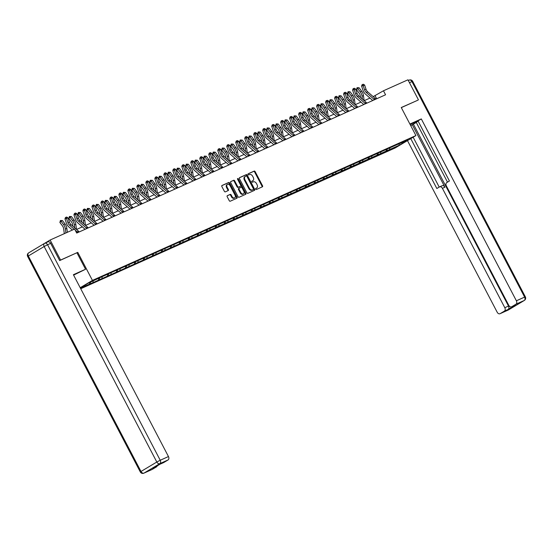 <?xml version="1.0" encoding="UTF-8"?>
<svg xmlns="http://www.w3.org/2000/svg" width="553" height="553" viewBox="0 0 553 553"><rect width="100%" height="100%" fill="white"/><g stroke="black" fill="none" stroke-linecap="round" stroke-linejoin="round"><path stroke-width="0.83" d="M255.7 189.14A0.622 0.435 59.1 0 0 256.385 189.513L262.392 186.817A0.892 0.615 59.1 0 0 262.551 185.78L255.147 171.624A0.892 0.615 59.1 0 0 254.173 171.091L248.166 173.78A0.622 0.435 59.1 0 0 248.739 174.886L249.514 174.534A2.841 1.977 59.1 0 1 252.638 176.241L253.26 177.423A2.841 1.977 59.1 0 1 252.908 180.672A2.841 1.977 59.1 0 1 252.762 180.748L251.988 181.094A0.622 0.435 59.1 0 0 252.562 182.2L253.336 181.847A2.841 1.977 59.1 0 1 256.468 183.555L257.083 184.737A2.841 1.977 59.1 0 1 256.73 187.985A2.841 1.977 59.1 0 1 256.585 188.061L255.811 188.407A0.622 0.435 59.1 0 0 255.7 189.14M227.338 195.672A0.892 0.615 59.1 0 0 227.186 196.709L229.26 200.684A0.892 0.615 59.1 0 0 230.242 201.216L236.912 198.23A0.892 0.615 59.1 0 0 237.071 197.186L229.668 183.036A0.892 0.615 59.1 0 0 228.693 182.497L222.016 185.49A0.892 0.615 59.1 0 0 221.864 186.527L224.373 191.324A0.892 0.615 59.1 0 0 225.347 191.856L228.202 190.578A0.892 0.615 59.1 0 0 228.361 189.541L227.117 187.163A2.378 1.652 59.1 0 1 227.407 184.439A2.378 1.652 59.1 0 1 230.138 185.808L235.011 195.126A2.378 1.652 59.1 0 1 234.721 197.843A2.378 1.652 59.1 0 1 231.984 196.481L231.175 194.926A0.892 0.615 59.1 0 0 230.2 194.393L227.255 195.721M47.738 241.951A2.717 1.949 65.9 0 1 47.883 241.875A2.717 1.949 65.9 0 1 50.669 243.348L59.676 260.574L77.773 252.355L60.602 260.048L50.129 240.016L29.454 252.403M77.773 252.355L92.434 280.399L415.918 135.568L395.229 147.934L80.731 288.742M417.674 100.293L401.264 107.524L415.918 135.568M418.434 99.837L407.962 79.812L383.471 90.775L373.178 96.644M50.129 240.016L74.62 229.053L76.715 233.062L385.565 94.784L383.471 90.775M246.852 192.803A0.892 0.615 59.1 0 0 247.827 193.343L254.504 190.35A0.892 0.615 59.1 0 0 254.656 189.313L247.26 175.156A0.892 0.615 59.1 0 0 246.279 174.624L239.608 177.61A0.892 0.615 59.1 0 0 239.456 178.654L246.852 192.803M245.712 194.29L239.034 197.276A0.892 0.615 59.1 0 1 238.06 196.744L230.656 182.587A0.892 0.615 59.1 0 1 230.815 181.55L233.67 180.271A0.892 0.615 59.1 0 1 234.645 180.803L237.645 186.548A0.892 0.615 59.1 0 0 238.626 187.08L240.52 186.23A0.892 0.615 59.1 0 0 240.673 185.193L237.548 179.213A0.622 0.435 59.1 0 1 238.343 178.861L245.864 193.253A0.892 0.615 59.1 0 1 245.712 194.29M80.192 287.712L92.434 280.399M90.284 282.272L90.955 283.558L399.425 145.142L407.92 140.061L396.708 144.775L100.079 277.585L88.238 283.191L80.303 287.933M90.955 283.558L80.344 288.002M93.16 280.986L92.994 282.334M98.704 278.401L98.524 279.859M102.146 276.963L101.98 278.311M107.697 274.378L107.517 275.836M111.139 272.94L110.973 274.288M116.683 270.355L116.503 271.813M120.125 268.91L119.96 270.265M125.669 266.332L125.49 267.783M129.119 264.887L128.953 266.235M134.662 262.309L134.483 263.76M138.105 260.864L137.939 262.212M143.649 258.279L143.469 259.737M147.091 256.841L146.925 258.189M152.642 254.256L152.462 255.714M156.084 252.818L155.918 254.166M161.628 250.233L161.448 251.691M165.071 248.788L164.905 250.143M170.614 246.209L170.435 247.661M174.064 244.765L173.891 246.113M179.607 242.179L179.428 243.638M183.05 240.742L182.884 242.09M188.594 238.156L188.414 239.615M192.036 236.719L191.87 238.066M197.587 234.133L197.4 235.592M201.029 232.695L200.863 234.043M206.573 230.11L206.393 231.569M210.016 228.666L209.85 230.02M215.559 226.087L215.38 227.539M219.009 224.642L218.836 225.99M224.553 222.057L224.373 223.516M227.995 220.619L227.829 221.967M233.539 218.034L233.359 219.493M236.981 216.596L236.815 217.944M242.525 214.011L242.345 215.47M245.974 212.566L245.809 213.921M251.518 209.988L251.339 211.44M254.961 208.543L254.795 209.898M260.504 205.965L260.325 207.416M263.947 204.52L263.781 205.868M269.498 201.935L269.318 203.393M272.94 200.497L272.774 201.845M278.484 197.912L278.304 199.37M281.926 196.474L281.76 197.822M287.47 193.889L287.29 195.347M290.919 192.444L290.754 193.799M296.463 189.866L296.284 191.317M299.906 188.421L299.74 189.769M305.45 185.843L305.27 187.294M308.892 184.398L308.726 185.746M314.443 181.813L314.263 183.271M317.885 180.375L317.719 181.723M323.429 177.79L323.249 179.248M326.871 176.352L326.705 177.7M332.415 173.766L332.235 175.225M335.865 172.322L335.692 173.677M341.408 169.743L341.229 171.195M344.851 168.299L344.685 169.647M350.395 165.72L350.215 167.172M353.837 164.276L353.671 165.624M359.388 161.69L359.201 163.149M362.83 160.252L362.664 161.6M368.374 157.667L368.194 159.126M371.816 156.229L371.651 157.577M377.36 153.644L377.181 155.103M380.81 152.199L380.637 153.554M386.353 149.621L386.174 151.073M389.796 148.176L389.63 149.524M398.907 144.098L399.425 145.142M60.602 260.048L59.848 260.498M369.978 98.075L364.192 100.667M360.991 102.098L355.199 104.69M352.005 106.121L346.213 108.713M343.012 110.151L337.219 112.743M334.026 114.174L328.233 116.766M325.033 118.197L319.247 120.789M316.046 122.22L310.254 124.812M307.06 126.243L301.267 128.835M298.067 130.273L292.274 132.865M289.081 134.296L283.288 136.888M280.094 138.319L274.302 140.911M271.101 142.342L265.309 144.934M262.115 146.365L256.322 148.964M253.122 150.395L247.329 152.987M244.136 154.418L238.343 157.011M235.149 158.441L229.357 161.034M226.156 162.464L220.364 165.057M217.17 166.488L211.377 169.087M208.177 170.518L202.391 173.11M199.191 174.541L193.398 177.133M190.204 178.564L184.412 181.156M181.211 182.587L175.419 185.179M172.225 186.61L166.432 189.209M163.232 190.64L157.446 193.232M154.246 194.663L148.453 197.255M145.259 198.686L139.467 201.278M136.266 202.709L130.473 205.301M127.28 206.739L121.487 209.331M118.294 210.762L112.501 213.354M109.3 214.785L103.508 217.377M100.314 218.808L94.522 221.4M91.321 222.831L85.528 225.424M82.335 226.861L76.542 229.454M89.704 282.535L89.538 283.883M376.648 98.773L375.086 95.787M386.844 149.324L387.591 150.748M377.858 153.347L378.598 154.771M368.865 157.37L369.611 158.794M359.879 161.4L360.618 162.824M350.885 165.423L351.632 166.847M341.899 169.446L342.646 170.87M332.913 173.469L333.653 174.893M323.92 177.499L324.666 178.916M314.934 181.522L315.673 182.946M305.94 185.545L306.687 186.969M296.954 189.568L297.701 190.992M287.968 193.591L288.707 195.015M278.975 197.621L279.721 199.039M269.988 201.645L270.728 203.069M260.995 205.668L261.742 207.092M252.009 209.691L252.756 211.115M243.023 213.714L243.762 215.138M234.03 217.744L234.776 219.161M225.043 221.767L225.79 223.191M216.057 225.79L216.797 227.214M207.064 229.813L207.81 231.237M198.078 233.836L198.817 235.26M189.085 237.866L189.831 239.283M180.098 241.889L180.845 243.313M171.112 245.912L171.852 247.336M162.119 249.935L162.865 251.359M153.133 253.958L153.872 255.382M144.139 257.988L144.886 259.412M135.153 262.011L135.9 263.435M126.167 266.034L126.907 267.458M117.174 270.058L117.92 271.482M108.188 274.088L108.927 275.505M99.194 278.111L99.941 279.535M255.652 188.559L256.025 188.393A2.841 1.977 59.1 0 0 256.17 188.317A2.841 1.977 59.1 0 0 256.309 188.227M252.479 180.914A2.841 1.977 59.1 0 1 252.348 181.004A2.841 1.977 59.1 0 1 252.203 181.08L251.829 181.246M262.032 186.983A0.892 0.615 59.1 0 0 261.991 186.112L254.587 171.962A0.892 0.615 59.1 0 0 253.613 171.423L248.007 173.939M254.138 190.515A0.892 0.615 59.1 0 0 254.097 189.644L246.7 175.495A0.892 0.615 59.1 0 0 245.726 174.955L239.414 177.783M253.309 189.527A0.622 0.435 59.1 0 0 253.412 188.801L246.921 176.379A0.622 0.435 59.1 0 0 246.237 176.006L245.414 176.372A2.841 1.977 59.1 0 0 245.269 176.448A2.841 1.977 59.1 0 0 244.924 179.697L249.362 188.193A2.841 1.977 59.1 0 0 252.486 189.893L252.749 189.866A0.622 0.435 59.1 0 0 252.811 189.824M244.855 176.704A2.841 1.977 59.1 0 0 244.709 176.78A2.841 1.977 59.1 0 0 244.364 180.029L244.924 179.697M252.749 189.866L251.926 190.232A2.841 1.977 59.1 0 1 248.802 188.525L244.364 180.029M230.622 181.723L233.67 180.271M240.043 186.513A0.892 0.615 59.1 0 1 239.961 186.561L238.066 187.412A0.892 0.615 59.1 0 1 237.085 186.879L234.085 181.142A0.892 0.615 59.1 0 0 233.11 180.603M245.345 194.456A0.892 0.615 59.1 0 0 245.304 193.585L237.783 179.193A0.622 0.435 59.1 0 0 237.458 178.854M240.762 192.499A2.378 1.652 59.1 0 0 243.493 193.868A2.378 1.652 59.1 0 0 243.79 191.144L242.069 187.861A0.892 0.615 59.1 0 0 241.094 187.329L239.2 188.179A0.892 0.615 59.1 0 0 239.041 189.216L240.762 192.499L240.202 192.838A2.378 1.652 59.1 0 0 242.933 194.2L243.493 193.868M239.11 188.234L238.64 188.511A0.892 0.615 59.1 0 0 238.488 189.555L239.041 189.216M240.202 192.838L238.488 189.555M234.721 197.843L234.161 198.174A2.378 1.652 59.1 0 1 231.431 196.813L230.615 195.257A0.892 0.615 59.1 0 0 229.64 194.725L227.145 195.845M227.407 184.439L226.848 184.778A2.378 1.652 59.1 0 0 226.557 187.495L227.117 187.163M227.836 190.744A0.892 0.615 59.1 0 0 227.801 189.873L226.557 187.495M236.553 198.389A0.892 0.615 59.1 0 0 236.511 197.525L229.108 183.368A0.892 0.615 59.1 0 0 228.133 182.836L221.822 185.656M360.487 97.411L360.307 96.028A4.528 3.249 -114.1 0 0 359.118 93.125L356.519 89.676L357.051 87.678L359.091 87.768L361.69 91.224A6.795 4.866 65.9 0 1 363.473 95.572L364.123 100.611M359.091 87.768L357.646 88.411L360.252 91.867A6.795 4.866 65.9 0 1 362.035 96.215L362.409 99.098M357.051 87.678L357.646 88.411L356.519 89.676M374.395 99.782A3.173 2.274 -114.1 0 0 373.773 99.077L366.259 92.469A4.528 3.249 65.9 0 1 364.572 89.869L363.183 85.687L361.586 86.061L362.975 90.236A6.795 4.866 -114.1 0 0 365.505 94.141L372.757 100.515M375.84 99.139A3.173 2.274 -114.1 0 0 375.21 98.434L367.697 91.826A4.528 3.249 65.9 0 1 366.017 89.227L364.627 85.044L363.183 85.687L362.768 84.491L363.342 84.236L362.132 84.644L362.768 84.491M362.132 84.644L361.586 86.061M364.627 85.044L363.342 84.236M410.105 124.446L414.031 122.683A10.189 0.601 152.4 0 1 416.768 121.722A10.189 0.601 152.4 0 1 410.685 125.552M416.305 122.476L410.727 125.635M418.158 121.197L416.236 122.344L447.501 182.137M407.471 140.614L497.202 312.251A2.717 1.949 -114.1 0 0 499.988 313.731A2.717 1.949 -114.1 0 0 500.133 313.655L508.373 309.963L524.196 300.507L515.956 304.198L511.712 306.735A2.717 1.949 -114.1 0 1 511.566 306.811A2.717 1.949 -114.1 0 1 508.774 305.332L446.368 185.967A2.717 1.949 -114.1 0 1 446.789 182.559L449.423 180.99L418.006 120.907L421.31 118.93L516.378 300.791L524.617 297.099L411.957 81.595L409.476 82.708M409.897 124.045L421.31 118.93M412.268 124.715L444.937 187.204L442.4 188.338L504.806 307.71L508.49 306.058A2.717 1.949 65.9 0 1 508.076 309.466L515.396 305.083A2.717 1.949 65.9 0 1 515.251 305.159A2.717 1.949 65.9 0 1 515.099 305.221M442.4 188.338A2.717 1.949 -114.1 0 0 439.614 186.866A2.717 1.949 -114.1 0 0 439.469 186.942L436.842 188.511L410.768 138.644M500.133 313.655L504.384 311.111A2.717 1.949 -114.1 0 0 504.806 307.71M515.956 304.198A2.717 1.949 -114.1 0 0 516.378 300.791M417.84 100.197L401.305 107.621M413.423 124.197L508.49 306.058M413.153 137.22L439.22 187.087M442.006 185.801A2.717 1.949 65.9 0 1 442.151 185.725A2.717 1.949 65.9 0 1 444.937 187.204M76.964 252.839L85.549 269.256L74.067 274.896A10.189 0.601 152.4 0 0 73.597 275.104M85.549 269.256L73.39 274.703L168.465 456.557A2.717 1.949 65.9 0 1 168.043 459.965L163.792 462.508A2.717 1.949 65.9 0 1 163.647 462.585A2.717 1.949 65.9 0 1 163.488 462.64M157.197 465.896A2.717 1.949 65.9 0 1 156.464 466.884L152.22 469.421A2.717 1.949 65.9 0 1 152.068 469.497A2.717 1.949 65.9 0 1 151.916 469.559M163.792 462.508L160.1 464.154L152.78 468.536L156.464 466.884M351.501 101.434L351.321 100.052A4.528 3.249 -114.1 0 0 350.132 97.155L347.526 93.699L348.058 91.701L350.097 91.791L352.703 95.247A6.795 4.866 65.9 0 1 354.487 99.595L355.137 104.635M350.097 91.791L348.66 92.441L351.266 95.89A6.795 4.866 65.9 0 1 353.042 100.238L353.415 103.121M348.058 91.701L348.66 92.441L347.526 93.699M342.507 105.464L342.335 104.075A4.528 3.249 -114.1 0 0 341.146 101.178L338.54 97.722L339.072 95.724L341.111 95.814L343.717 99.27A6.795 4.866 65.9 0 1 345.494 103.618L346.143 108.658M341.111 95.814L339.673 96.464L342.272 99.92A6.795 4.866 65.9 0 1 344.056 104.261L344.429 107.144M339.072 95.724L339.673 96.464L338.54 97.722M365.409 103.805A3.173 2.274 -114.1 0 0 364.786 103.1L357.273 96.492A4.528 3.249 65.9 0 1 355.586 93.892L354.197 89.71L352.6 90.084L353.989 94.266A6.795 4.866 -114.1 0 0 356.519 98.164L363.77 104.538M366.846 103.162A3.173 2.274 -114.1 0 0 366.224 102.457L358.71 95.849A4.528 3.249 65.9 0 1 357.024 93.25L355.634 89.068L354.197 89.71L353.782 88.515L354.355 88.259L353.139 88.667L353.782 88.515M353.139 88.667L352.6 90.084M355.634 89.068L354.355 88.259M356.415 107.828A3.173 2.274 -114.1 0 0 355.793 107.13L348.279 100.515A4.528 3.249 65.9 0 1 346.593 97.916L345.203 93.74L343.613 94.107L345.003 98.289A6.795 4.866 -114.1 0 0 347.526 102.187L354.777 108.568M357.86 107.185A3.173 2.274 -114.1 0 0 357.238 106.48L349.724 99.872A4.528 3.249 65.9 0 1 348.037 97.273L346.648 93.091L345.203 93.74L344.789 92.545L345.369 92.282L344.153 92.69L344.789 92.545M344.153 92.69L343.613 94.107M346.648 93.091L345.369 92.282M333.521 109.487L333.341 108.098A4.528 3.249 -114.1 0 0 332.153 105.201L329.553 101.745L330.079 99.754L332.125 99.844L334.724 103.293A6.795 4.866 65.9 0 1 336.507 107.641L337.157 112.681M332.125 99.844L330.68 100.487L333.286 103.943A6.795 4.866 65.9 0 1 335.07 108.291L335.436 111.174M330.079 99.754L330.68 100.487L329.553 101.745M324.535 113.51L324.355 112.121A4.528 3.249 -114.1 0 0 323.166 109.224L320.56 105.768L321.093 103.777L323.132 103.867L325.738 107.323A6.795 4.866 65.9 0 1 327.521 111.671L328.171 116.711M323.132 103.867L321.694 104.51L324.293 107.966A6.795 4.866 65.9 0 1 326.076 112.314L326.45 115.197M321.093 103.777L321.694 104.51L320.56 105.768M315.542 117.533L315.362 116.151A4.528 3.249 -114.1 0 0 314.18 113.247L311.574 109.798L312.106 107.8L314.145 107.89L316.745 111.347A6.795 4.866 65.9 0 1 318.528 115.695L319.178 120.734M314.145 107.89L312.701 108.533L315.307 111.989A6.795 4.866 65.9 0 1 317.09 116.337L317.463 119.22M312.106 107.8L312.701 108.533L311.574 109.798M347.429 111.858A3.173 2.274 -114.1 0 0 346.807 111.153L339.293 104.545A4.528 3.249 65.9 0 1 337.606 101.946L336.217 97.763L334.62 98.13L336.01 102.312A6.795 4.866 -114.1 0 0 338.54 106.211L345.791 112.591M348.867 111.208A3.173 2.274 -114.1 0 0 348.245 110.503L340.731 103.895A4.528 3.249 65.9 0 1 339.044 101.296L337.655 97.114L336.217 97.763L335.802 96.568L336.376 96.312L335.166 96.713L335.802 96.568M335.166 96.713L334.62 98.13M337.655 97.114L336.376 96.312M338.443 115.881A3.173 2.274 -114.1 0 0 337.814 115.176L330.307 108.568A4.528 3.249 65.9 0 1 328.62 105.969L327.231 101.787L325.634 102.153L327.023 106.335A6.795 4.866 -114.1 0 0 329.553 110.234L336.798 116.614M339.881 115.238A3.173 2.274 -114.1 0 0 339.259 114.533L331.745 107.925A4.528 3.249 65.9 0 1 330.058 105.326L328.669 101.144L327.231 101.787L326.809 100.591L327.39 100.335L326.173 100.743L326.809 100.591M326.173 100.743L325.634 102.153M328.669 101.144L327.39 100.335M329.45 119.904A3.173 2.274 -114.1 0 0 328.828 119.199L321.314 112.591A4.528 3.249 65.9 0 1 319.627 109.992L318.238 105.81L316.641 106.183L318.03 110.358A6.795 4.866 -114.1 0 0 320.56 114.264L327.811 120.637M330.894 119.261A3.173 2.274 -114.1 0 0 330.265 118.556L322.758 111.948A4.528 3.249 65.9 0 1 321.072 109.349L319.682 105.167L318.238 105.81L317.823 104.614L318.397 104.358L317.187 104.766L317.823 104.614M317.187 104.766L316.641 106.183M319.682 105.167L318.397 104.358M306.556 121.556L306.376 120.174A4.528 3.249 -114.1 0 0 305.187 117.277L302.588 113.821L303.113 111.824L305.152 111.913L307.758 115.37A6.795 4.866 65.9 0 1 309.542 119.718L310.192 124.757M305.152 111.913L303.715 112.563L306.321 116.012A6.795 4.866 65.9 0 1 308.097 120.36L308.47 123.243M303.113 111.824L303.715 112.563L302.588 113.821M320.464 123.927A3.173 2.274 -114.1 0 0 319.841 123.222L312.327 116.614A4.528 3.249 65.9 0 1 310.641 114.015L309.251 109.833L307.655 110.206L309.044 114.388A6.795 4.866 -114.1 0 0 311.574 118.287L318.825 124.66M321.901 123.284A3.173 2.274 -114.1 0 0 321.279 122.579L313.765 115.971A4.528 3.249 65.9 0 1 312.079 113.372L310.689 109.19L309.251 109.833L308.837 108.644L309.41 108.381L308.194 108.789L308.837 108.644M308.194 108.789L307.655 110.206M310.689 109.19L309.41 108.381M297.562 125.586L297.39 124.197A4.528 3.249 -114.1 0 0 296.201 121.301L293.595 117.844L294.127 115.853L296.166 115.936L298.772 119.393A6.795 4.866 65.9 0 1 300.549 123.741L301.198 128.78M296.166 115.936L294.728 116.586L297.327 120.042A6.795 4.866 65.9 0 1 299.111 124.384L299.484 127.273M294.127 115.853L294.728 116.586L293.595 117.844M311.47 127.95A3.173 2.274 -114.1 0 0 310.848 127.252L303.334 120.644A4.528 3.249 65.9 0 1 301.648 118.038L300.258 113.863L298.668 114.229L300.058 118.411A6.795 4.866 -114.1 0 0 302.588 122.31L309.832 128.69M312.915 127.308A3.173 2.274 -114.1 0 0 312.293 126.602L304.779 119.994A4.528 3.249 65.9 0 1 303.092 117.395L301.703 113.213L300.258 113.863L299.844 112.667L300.424 112.404L299.208 112.812L299.844 112.667M299.208 112.812L298.668 114.229M301.703 113.213L300.424 112.404M288.576 129.609L288.396 128.22A4.528 3.249 -114.1 0 0 287.207 125.324L284.608 121.867L285.141 119.877L287.18 119.966L289.779 123.423A6.795 4.866 65.9 0 1 291.562 127.764L292.212 132.803M287.18 119.966L285.735 120.609L288.341 124.066A6.795 4.866 65.9 0 1 290.125 128.414L290.491 131.296M285.141 119.877L285.735 120.609L284.608 121.867M302.484 131.98A3.173 2.274 -114.1 0 0 301.862 131.275L294.348 124.667A4.528 3.249 65.9 0 1 292.661 122.068L291.272 117.886L289.675 118.252L291.065 122.434A6.795 4.866 -114.1 0 0 293.595 126.333L300.846 132.713M303.922 131.331A3.173 2.274 -114.1 0 0 303.3 130.626L295.786 124.017A4.528 3.249 65.9 0 1 294.099 121.418L292.71 117.236L291.272 117.886L290.857 116.69L291.431 116.434L290.221 116.835L290.857 116.69M290.221 116.835L289.675 118.252M292.71 117.236L291.431 116.434M279.59 133.632L279.41 132.243A4.528 3.249 -114.1 0 0 278.221 129.347L275.615 125.89L276.147 123.9L278.187 123.99L280.793 127.446A6.795 4.866 65.9 0 1 282.576 131.794L283.226 136.833M278.187 123.99L276.749 124.632L279.348 128.089A6.795 4.866 65.9 0 1 281.131 132.437L281.505 135.319M276.147 123.9L276.749 124.632L275.615 125.89M293.498 136.003A3.173 2.274 -114.1 0 0 292.869 135.298L285.362 128.69A4.528 3.249 65.9 0 1 283.675 126.091L282.286 121.909L280.689 122.275L282.078 126.457A6.795 4.866 -114.1 0 0 284.608 130.356L291.86 136.736M294.936 135.361A3.173 2.274 -114.1 0 0 294.314 134.656L286.8 128.047A4.528 3.249 65.9 0 1 285.113 125.448L283.724 121.266L282.286 121.909L281.871 120.713L282.445 120.457L281.228 120.865L281.871 120.713M281.228 120.865L280.689 122.275M283.724 121.266L282.445 120.457M270.597 137.656L270.417 136.273A4.528 3.249 -114.1 0 0 269.235 133.37L266.629 129.92L267.161 127.923L269.2 128.013L271.8 131.469A6.795 4.866 65.9 0 1 273.583 135.817L274.233 140.856M269.2 128.013L267.756 128.655L270.362 132.112A6.795 4.866 65.9 0 1 272.145 136.46L272.518 139.342M267.161 127.923L267.756 128.655L266.629 129.92M284.505 140.027A3.173 2.274 -114.1 0 0 283.883 139.321L276.369 132.713A4.528 3.249 65.9 0 1 274.682 130.114L273.293 125.932L271.703 126.305L273.085 130.487A6.795 4.866 -114.1 0 0 275.615 134.386L282.866 140.759M285.949 139.384A3.173 2.274 -114.1 0 0 285.32 138.679L277.813 132.07A4.528 3.249 65.9 0 1 276.127 129.471L274.737 125.289L273.293 125.932L272.878 124.736L273.459 124.48L272.242 124.888L272.878 124.736M272.242 124.888L271.703 126.305M274.737 125.289L273.459 124.48M261.61 141.679L261.431 140.296A4.528 3.249 -114.1 0 0 260.242 137.4L257.643 133.944L258.168 131.946L260.207 132.036L262.813 135.492A6.795 4.866 65.9 0 1 264.597 139.84L265.246 144.879M260.207 132.036L258.769 132.685L261.375 136.135A6.795 4.866 65.9 0 1 263.152 140.483L263.525 143.365M258.168 131.946L258.769 132.685L257.643 133.944M275.518 144.05A3.173 2.274 -114.1 0 0 274.896 143.345L267.382 136.736A4.528 3.249 65.9 0 1 265.696 134.137L264.306 129.955L262.71 130.328L264.099 134.51A6.795 4.866 -114.1 0 0 266.629 138.409L273.88 144.782M276.956 143.407A3.173 2.274 -114.1 0 0 276.334 142.702L268.82 136.093A4.528 3.249 65.9 0 1 267.134 133.494L265.744 129.312L264.306 129.955L263.892 128.766L264.465 128.503L263.249 128.911L263.892 128.766M263.249 128.911L262.71 130.328M265.744 129.312L264.465 128.503M252.617 145.709L252.445 144.319A4.528 3.249 -114.1 0 0 251.256 141.423L248.65 137.967L249.182 135.976L251.221 136.066L253.827 139.515A6.795 4.866 65.9 0 1 255.604 143.863L256.253 148.902M251.221 136.066L249.783 136.709L252.382 140.165A6.795 4.866 65.9 0 1 254.166 144.506L254.539 147.395M249.182 135.976L249.783 136.709L248.65 137.967M266.525 148.08A3.173 2.274 -114.1 0 0 265.903 147.375L258.389 140.766A4.528 3.249 65.9 0 1 256.703 138.16L255.32 133.985L253.723 134.351L255.113 138.533A6.795 4.866 -114.1 0 0 257.643 142.432L264.887 148.812M267.97 147.43A3.173 2.274 -114.1 0 0 267.348 146.725L259.834 140.116A4.528 3.249 65.9 0 1 258.147 137.517L256.758 133.335L255.32 133.985L254.898 132.789L255.479 132.526L254.262 132.934L254.898 132.789M254.262 132.934L253.723 134.351M256.758 133.335L255.479 132.526M243.631 149.732L243.451 148.342A4.528 3.249 -114.1 0 0 242.262 145.446L239.663 141.99L240.196 139.999L242.235 140.089L244.834 143.545A6.795 4.866 65.9 0 1 246.617 147.886L247.267 152.925M242.235 140.089L240.79 140.732L243.396 144.188A6.795 4.866 65.9 0 1 245.179 148.536L245.546 151.418M240.196 139.999L240.79 140.732L239.663 141.99M257.539 152.103A3.173 2.274 -114.1 0 0 256.917 151.398L249.403 144.789A4.528 3.249 65.9 0 1 247.716 142.19L246.327 138.008L244.73 138.374L246.12 142.556A6.795 4.866 -114.1 0 0 248.65 146.455L255.901 152.835M258.977 151.453A3.173 2.274 -114.1 0 0 258.355 150.748L250.841 144.139A4.528 3.249 65.9 0 1 249.154 141.54L247.772 137.358L246.327 138.008L245.912 136.812L246.486 136.556L245.276 136.957L245.912 136.812M245.276 136.957L244.73 138.374M247.772 137.358L246.486 136.556M234.645 153.755L234.465 152.372A4.528 3.249 -114.1 0 0 233.276 149.469L230.67 146.013L231.202 144.022L233.242 144.112L235.848 147.568A6.795 4.866 65.9 0 1 237.631 151.916L238.281 156.955M233.242 144.112L231.804 144.755L234.41 148.211A6.795 4.866 65.9 0 1 236.186 152.559L236.56 155.441M231.202 144.022L231.804 144.755L230.67 146.013M248.553 156.126A3.173 2.274 -114.1 0 0 247.924 155.421L240.417 148.812A4.528 3.249 65.9 0 1 238.73 146.213L237.341 142.031L235.744 142.398L237.133 146.58A6.795 4.866 -114.1 0 0 239.663 150.485L246.915 156.858M249.991 155.483A3.173 2.274 -114.1 0 0 249.368 154.778L241.855 148.169A4.528 3.249 65.9 0 1 240.168 145.57L238.778 141.388L237.341 142.031L236.926 140.835L237.5 140.58L236.283 140.987L236.926 140.835M236.283 140.987L235.744 142.398M238.778 141.388L237.5 140.58M225.652 157.778L225.472 156.395A4.528 3.249 -114.1 0 0 224.29 153.499L221.684 150.043L222.216 148.045L224.255 148.135L226.861 151.591A6.795 4.866 65.9 0 1 228.638 155.939L229.288 160.978M224.255 148.135L222.818 148.778L225.417 152.234A6.795 4.866 65.9 0 1 227.2 156.582L227.573 159.464M222.216 148.045L222.818 148.778L221.684 150.043M239.56 160.149A3.173 2.274 -114.1 0 0 238.937 159.444L231.424 152.835A4.528 3.249 65.9 0 1 229.737 150.236L228.348 146.054L226.758 146.427L228.14 150.61A6.795 4.866 -114.1 0 0 230.67 154.508L237.921 160.882M241.004 159.506A3.173 2.274 -114.1 0 0 240.375 158.801L232.868 152.193A4.528 3.249 65.9 0 1 231.182 149.593L229.792 145.411L228.348 146.054L227.933 144.858L228.513 144.603L227.297 145.01L227.933 144.858M227.297 145.01L226.758 146.427M229.792 145.411L228.513 144.603M216.665 161.801L216.486 160.418A4.528 3.249 -114.1 0 0 215.297 157.522L212.698 154.066L213.223 152.068L215.269 152.158L217.868 155.614A6.795 4.866 65.9 0 1 219.652 159.962L220.301 165.001M215.269 152.158L213.824 152.808L216.43 156.257A6.795 4.866 65.9 0 1 218.207 160.605L218.58 163.488M213.223 152.068L213.824 152.808L212.698 154.066M230.573 164.172A3.173 2.274 -114.1 0 0 229.951 163.467L222.437 156.858A4.528 3.249 65.9 0 1 220.751 154.259L219.361 150.077L217.764 150.451L219.154 154.633A6.795 4.866 -114.1 0 0 221.684 158.531L228.935 164.905M232.011 163.529A3.173 2.274 -114.1 0 0 231.389 162.824L223.875 156.216A4.528 3.249 65.9 0 1 222.188 153.616L220.799 149.434L219.361 150.077L218.947 148.888L219.52 148.626L218.311 149.034L218.947 148.888M218.311 149.034L217.764 150.451M220.799 149.434L219.52 148.626M207.679 165.831L207.499 164.441A4.528 3.249 -114.1 0 0 206.31 161.545L203.704 158.089L204.237 156.098L206.276 156.188L208.882 159.637A6.795 4.866 65.9 0 1 210.658 163.985L211.315 169.024M206.276 156.188L204.838 156.831L207.437 160.287A6.795 4.866 65.9 0 1 209.221 164.635L209.594 167.518M204.237 156.098L204.838 156.831L203.704 158.089M221.587 168.202A3.173 2.274 -114.1 0 0 220.958 167.497L213.444 160.888A4.528 3.249 65.9 0 1 211.764 158.289L210.375 154.107L208.778 154.474L210.168 158.656A6.795 4.866 -114.1 0 0 212.698 162.554L219.942 168.935M223.025 167.552A3.173 2.274 -114.1 0 0 222.403 166.847L214.889 160.239A4.528 3.249 65.9 0 1 213.202 157.64L211.813 153.458L210.375 154.107L209.953 152.911L210.534 152.649L209.317 153.057L209.953 152.911M209.317 153.057L208.778 154.474M211.813 153.458L210.534 152.649M198.686 169.854L198.506 168.465A4.528 3.249 -114.1 0 0 197.317 165.568L194.718 162.112L195.25 160.121L197.29 160.211L199.889 163.667A6.795 4.866 65.9 0 1 201.672 168.008L202.322 173.054M197.29 160.211L195.845 160.854L198.451 164.31A6.795 4.866 65.9 0 1 200.234 168.658L200.601 171.541M195.25 160.121L195.845 160.854L194.718 162.112M212.594 172.225A3.173 2.274 -114.1 0 0 211.972 171.52L204.458 164.912A4.528 3.249 65.9 0 1 202.771 162.312L201.382 158.13L199.785 158.497L201.174 162.679A6.795 4.866 -114.1 0 0 203.704 166.577L210.956 172.958M214.039 171.575A3.173 2.274 -114.1 0 0 213.41 170.877L205.896 164.269A4.528 3.249 65.9 0 1 204.216 161.663L202.827 157.487L201.382 158.13L200.967 156.934L201.541 156.679L200.331 157.08L200.967 156.934M200.331 157.08L199.785 158.497M202.827 157.487L201.541 156.679M189.7 173.877L189.52 172.495A4.528 3.249 -114.1 0 0 188.331 169.591L185.725 166.142L186.257 164.144L188.296 164.234L190.903 167.69A6.795 4.866 65.9 0 1 192.686 172.038L193.336 177.078M188.296 164.234L186.859 164.877L189.465 168.333A6.795 4.866 65.9 0 1 191.241 172.681L191.614 175.564M186.257 164.144L186.859 164.877L185.725 166.142M203.608 176.248A3.173 2.274 -114.1 0 0 202.986 175.543L195.472 168.935A4.528 3.249 65.9 0 1 193.785 166.335L192.396 162.153L190.799 162.527L192.188 166.702A6.795 4.866 -114.1 0 0 194.718 170.607L201.969 176.981M205.045 175.605A3.173 2.274 -114.1 0 0 204.423 174.9L196.909 168.292A4.528 3.249 65.9 0 1 195.223 165.693L193.833 161.511L192.396 162.153L191.981 160.958L192.555 160.702L191.338 161.11L191.981 160.958M191.338 161.11L190.799 162.527M193.833 161.511L192.555 160.702M180.707 177.9L180.534 176.518A4.528 3.249 -114.1 0 0 179.345 173.621L176.739 170.165L177.271 168.167L179.31 168.257L181.916 171.713A6.795 4.866 65.9 0 1 183.693 176.061L184.343 181.101M179.31 168.257L177.872 168.9L180.472 172.356A6.795 4.866 65.9 0 1 182.255 176.704L182.628 179.587M177.271 168.167L177.872 168.9L176.739 170.165M194.615 180.271A3.173 2.274 -114.1 0 0 193.992 179.566L186.479 172.958A4.528 3.249 65.9 0 1 184.792 170.359L183.402 166.177L181.813 166.55L183.202 170.732A6.795 4.866 -114.1 0 0 185.725 174.63L192.976 181.004M196.059 179.628A3.173 2.274 -114.1 0 0 195.437 178.923L187.923 172.315A4.528 3.249 65.9 0 1 186.237 169.716L184.847 165.534L183.402 166.177L182.988 164.981L183.568 164.725L182.352 165.133L182.988 164.981M182.352 165.133L181.813 166.55M184.847 165.534L183.568 164.725M171.72 181.923L171.541 180.541A4.528 3.249 -114.1 0 0 170.352 177.644L167.753 174.188L168.278 172.19L170.324 172.28L172.923 175.736A6.795 4.866 65.9 0 1 174.707 180.084L175.356 185.124M170.324 172.28L168.879 172.93L171.485 176.386A6.795 4.866 65.9 0 1 173.269 180.727L173.635 183.61M168.278 172.19L168.879 172.93L167.753 174.188M185.628 184.294A3.173 2.274 -114.1 0 0 185.006 183.589L177.492 176.981A4.528 3.249 65.9 0 1 175.806 174.382L174.416 170.2L172.819 170.573L174.209 174.755A6.795 4.866 -114.1 0 0 176.739 178.654L183.99 185.034M187.066 183.651A3.173 2.274 -114.1 0 0 186.444 182.946L178.93 176.338A4.528 3.249 65.9 0 1 177.243 173.739L175.854 169.557L174.416 170.2L174.001 169.011L174.575 168.748L173.366 169.156L174.001 169.011M173.366 169.156L172.819 170.573M175.854 169.557L174.575 168.748M162.734 185.953L162.554 184.564A4.528 3.249 -114.1 0 0 161.365 181.667L158.759 178.211L159.292 176.22L161.331 176.31L163.937 179.76A6.795 4.866 65.9 0 1 165.72 184.108L166.37 189.147M161.331 176.31L159.893 176.953L162.492 180.409A6.795 4.866 65.9 0 1 164.276 184.757L164.649 187.64M159.292 176.22L159.893 176.953L158.759 178.211M176.642 188.324A3.173 2.274 -114.1 0 0 176.013 187.619L168.506 181.011A4.528 3.249 65.9 0 1 166.819 178.412L165.43 174.23L163.833 174.596L165.223 178.778A6.795 4.866 -114.1 0 0 167.753 182.677L174.997 189.057M178.08 187.674A3.173 2.274 -114.1 0 0 177.458 186.969L169.944 180.361A4.528 3.249 65.9 0 1 168.257 177.762L166.868 173.58L165.43 174.23L165.008 173.034L165.589 172.778L164.372 173.179L165.008 173.034M164.372 173.179L163.833 174.596M166.868 173.58L165.589 172.778M153.741 189.976L153.561 188.587A4.528 3.249 -114.1 0 0 152.379 185.69L149.773 182.234L150.305 180.243L152.345 180.333L154.944 183.79A6.795 4.866 65.9 0 1 156.727 188.131L157.377 193.177M152.345 180.333L150.9 180.976L153.506 184.432A6.795 4.866 65.9 0 1 155.289 188.78L155.663 191.663M150.305 180.243L150.9 180.976L149.773 182.234M167.649 192.347A3.173 2.274 -114.1 0 0 167.027 191.642L159.513 185.034A4.528 3.249 65.9 0 1 157.826 182.435L156.437 178.253L154.84 178.619L156.229 182.801A6.795 4.866 -114.1 0 0 158.759 186.7L166.011 193.08M169.094 191.697A3.173 2.274 -114.1 0 0 168.465 190.999L160.958 184.391A4.528 3.249 65.9 0 1 159.271 181.785L157.882 177.61L156.437 178.253L156.022 177.057L156.596 176.801L155.386 177.202L156.022 177.057M155.386 177.202L154.84 178.619M157.882 177.61L156.596 176.801M144.755 193.999L144.575 192.617A4.528 3.249 -114.1 0 0 143.386 189.714L140.78 186.264L141.312 184.267L143.351 184.356L145.957 187.813A6.795 4.866 65.9 0 1 147.741 192.161L148.391 197.2M143.351 184.356L141.914 184.999L144.52 188.455A6.795 4.866 65.9 0 1 146.296 192.803L146.669 195.686M141.312 184.267L141.914 184.999L140.78 186.264M158.663 196.37A3.173 2.274 -114.1 0 0 158.04 195.665L150.527 189.057A4.528 3.249 65.9 0 1 148.84 186.458L147.451 182.276L145.854 182.649L147.243 186.824A6.795 4.866 -114.1 0 0 149.773 190.73L157.024 197.103M160.1 195.727A3.173 2.274 -114.1 0 0 159.478 195.022L151.964 188.414A4.528 3.249 65.9 0 1 150.278 185.815L148.888 181.633L147.451 182.276L147.036 181.08L147.61 180.824L146.393 181.232L147.036 181.08M146.393 181.232L145.854 182.649M148.888 181.633L147.61 180.824M135.762 198.022L135.589 196.64A4.528 3.249 -114.1 0 0 134.4 193.744L131.794 190.287L132.326 188.29L134.365 188.379L136.971 191.836A6.795 4.866 65.9 0 1 138.748 196.184L139.397 201.223M134.365 188.379L132.927 189.029L135.526 192.479A6.795 4.866 65.9 0 1 137.31 196.827L137.683 199.709M132.326 188.29L132.927 189.029L131.794 190.287M149.669 200.393A3.173 2.274 -114.1 0 0 149.047 199.688L141.533 193.08A4.528 3.249 65.9 0 1 139.847 190.481L138.457 186.299L136.868 186.672L138.257 190.854A6.795 4.866 -114.1 0 0 140.787 194.753L148.031 201.126M151.114 199.751A3.173 2.274 -114.1 0 0 150.492 199.045L142.978 192.437A4.528 3.249 65.9 0 1 141.292 189.838L139.902 185.656L138.457 186.299L138.043 185.103L138.623 184.847L137.407 185.255L138.043 185.103M137.407 185.255L136.868 186.672M139.902 185.656L138.623 184.847M126.775 202.052L126.596 200.663A4.528 3.249 -114.1 0 0 125.407 197.767L122.807 194.31L123.34 192.313L125.379 192.403L127.978 195.859A6.795 4.866 65.9 0 1 129.761 200.207L130.411 205.246M125.379 192.403L123.934 193.052L126.54 196.509A6.795 4.866 65.9 0 1 128.324 200.85L128.69 203.732M123.34 192.313L123.934 193.052L122.807 194.31M140.683 204.416A3.173 2.274 -114.1 0 0 140.061 203.718L132.547 197.103A4.528 3.249 65.9 0 1 130.861 194.504L129.471 190.329L127.874 190.695L129.264 194.877A6.795 4.866 -114.1 0 0 131.794 198.776L139.045 205.156M142.121 203.774A3.173 2.274 -114.1 0 0 141.499 203.069L133.985 196.46A4.528 3.249 65.9 0 1 132.298 193.861L130.909 189.679L129.471 190.329L129.056 189.133L129.63 188.87L128.42 189.278L129.056 189.133M128.42 189.278L127.874 190.695M130.909 189.679L129.63 188.87M117.789 206.075L117.609 204.686A4.528 3.249 -114.1 0 0 116.42 201.79L113.814 198.333L114.347 196.343L116.386 196.433L118.992 199.882A6.795 4.866 65.9 0 1 120.775 204.23L121.425 209.269M116.386 196.433L114.948 197.075L117.547 200.532A6.795 4.866 65.9 0 1 119.33 204.88L119.704 207.762M114.347 196.343L114.948 197.075L113.814 198.333M131.697 208.446A3.173 2.274 -114.1 0 0 131.068 207.741L123.561 201.133A4.528 3.249 65.9 0 1 121.874 198.534L120.485 194.352L118.888 194.718L120.278 198.9A6.795 4.866 -114.1 0 0 122.807 202.799L130.059 209.179M133.135 207.797A3.173 2.274 -114.1 0 0 132.513 207.092L124.999 200.483A4.528 3.249 65.9 0 1 123.312 197.884L121.923 193.702L120.485 194.352L120.07 193.156L120.644 192.9L119.427 193.301L120.07 193.156M119.427 193.301L118.888 194.718M121.923 193.702L120.644 192.9M108.796 210.099L108.616 208.709A4.528 3.249 -114.1 0 0 107.434 205.813L104.828 202.357L105.36 200.366L107.4 200.456L109.999 203.912A6.795 4.866 65.9 0 1 111.782 208.26L112.432 213.299M107.4 200.456L105.955 201.098L108.561 204.555A6.795 4.866 65.9 0 1 110.344 208.903L110.718 211.785M105.36 200.366L105.955 201.098L104.828 202.357M122.704 212.47A3.173 2.274 -114.1 0 0 122.082 211.764L114.568 205.156A4.528 3.249 65.9 0 1 112.881 202.557L111.492 198.375L109.895 198.741L111.284 202.923A6.795 4.866 -114.1 0 0 113.814 206.822L121.066 213.202M124.148 211.827A3.173 2.274 -114.1 0 0 123.519 211.122L116.012 204.513A4.528 3.249 65.9 0 1 114.326 201.914L112.936 197.732L111.492 198.375L111.077 197.179L111.658 196.923L110.441 197.331L111.077 197.179M110.441 197.331L109.895 198.741M112.936 197.732L111.658 196.923M99.81 214.122L99.63 212.739A4.528 3.249 -114.1 0 0 98.441 209.836L95.842 206.387L96.367 204.389L98.406 204.479L101.012 207.935A6.795 4.866 65.9 0 1 102.796 212.283L103.446 217.322M98.406 204.479L96.969 205.122L99.575 208.578A6.795 4.866 65.9 0 1 101.351 212.926L101.724 215.808M96.367 204.389L96.969 205.122L95.842 206.387M113.718 216.493A3.173 2.274 -114.1 0 0 113.095 215.788L105.582 209.179A4.528 3.249 65.9 0 1 103.895 206.58L102.505 202.398L100.909 202.771L102.298 206.946A6.795 4.866 -114.1 0 0 104.828 210.852L112.079 217.225M115.155 215.85A3.173 2.274 -114.1 0 0 114.533 215.145L107.019 208.536A4.528 3.249 65.9 0 1 105.333 205.937L103.943 201.755L102.505 202.398L102.091 201.202L102.664 200.946L101.448 201.354L102.091 201.202M101.448 201.354L100.909 202.771M103.943 201.755L102.664 200.946M90.816 218.145L90.644 216.762A4.528 3.249 -114.1 0 0 89.455 213.866L86.849 210.41L87.381 208.412L89.42 208.502L92.026 211.958A6.795 4.866 65.9 0 1 93.803 216.306L94.452 221.345M89.42 208.502L87.982 209.152L90.581 212.601A6.795 4.866 65.9 0 1 92.365 216.949L92.738 219.831M87.381 208.412L87.982 209.152L86.849 210.41M104.724 220.516A3.173 2.274 -114.1 0 0 104.102 219.811L96.588 213.202A4.528 3.249 65.9 0 1 94.902 210.603L93.519 206.421L91.922 206.794L93.312 210.976A6.795 4.866 -114.1 0 0 95.842 214.875L103.086 221.248M106.169 219.873A3.173 2.274 -114.1 0 0 105.547 219.168L98.033 212.559A4.528 3.249 65.9 0 1 96.346 209.96L94.957 205.778L93.519 206.421L93.098 205.232L93.678 204.969L92.462 205.377L93.098 205.232M92.462 205.377L91.922 206.794M94.957 205.778L93.678 204.969M81.83 222.175L81.65 220.785A4.528 3.249 -114.1 0 0 80.462 217.889L77.862 214.433L78.395 212.442L80.434 212.525L83.033 215.981A6.795 4.866 65.9 0 1 84.816 220.329L85.466 225.368M80.434 212.525L78.989 213.175L81.595 216.631A6.795 4.866 65.9 0 1 83.379 220.972L83.745 223.861M78.395 212.442L78.989 213.175L77.862 214.433M95.738 224.539A3.173 2.274 -114.1 0 0 95.116 223.841L87.602 217.232A4.528 3.249 65.9 0 1 85.915 214.626L84.526 210.451L82.929 210.817L84.319 214.999A6.795 4.866 -114.1 0 0 86.849 218.898L94.1 225.278M97.176 223.896A3.173 2.274 -114.1 0 0 96.554 223.191L89.04 216.582A4.528 3.249 65.9 0 1 87.353 213.983L85.971 209.801L84.526 210.451L84.111 209.255L84.685 208.993L83.475 209.4L84.111 209.255M83.475 209.4L82.929 210.817M85.971 209.801L84.685 208.993M72.844 226.198L72.664 224.808A4.528 3.249 -114.1 0 0 71.475 221.912L68.869 218.456L69.402 216.465L71.441 216.555L74.047 220.011A6.795 4.866 65.9 0 1 75.83 224.352L76.48 229.391M71.441 216.555L70.003 217.198L72.609 220.654A6.795 4.866 65.9 0 1 74.385 225.002L74.759 227.884M69.402 216.465L70.003 217.198L68.869 218.456M86.752 228.569A3.173 2.274 -114.1 0 0 86.123 227.864L78.616 221.255A4.528 3.249 65.9 0 1 76.929 218.656L75.54 214.474L73.943 214.841L75.332 219.023A6.795 4.866 -114.1 0 0 77.862 222.921L85.114 229.301M88.19 227.919A3.173 2.274 -114.1 0 0 87.568 227.214L80.054 220.606A4.528 3.249 65.9 0 1 78.367 218.006L76.978 213.824L75.54 214.474L75.125 213.278L75.699 213.023L74.482 213.423L75.125 213.278M74.482 213.423L73.943 214.841M76.978 213.824L75.699 213.023M64.3 233.677L63.671 228.831A4.528 3.249 -114.1 0 0 62.489 225.935L59.883 222.479L60.415 220.488L62.454 220.578L65.06 224.034A6.795 4.866 65.9 0 1 66.837 228.382L67.348 232.308M62.454 220.578L61.017 221.221L63.616 224.677A6.795 4.866 65.9 0 1 65.399 229.025L65.904 232.958M60.415 220.488L61.017 221.221L59.883 222.479M74.157 229.26L69.623 225.278A4.528 3.249 65.9 0 1 67.936 222.679L66.547 218.497L64.957 218.864L66.339 223.046A6.795 4.866 -114.1 0 0 68.869 226.944L72.395 230.048M79.203 231.949A3.173 2.274 -114.1 0 0 78.574 231.244L71.067 224.636A4.528 3.249 65.9 0 1 69.381 222.036L67.991 217.854L66.547 218.497L66.132 217.301L66.713 217.046L65.496 217.453L66.132 217.301M77.759 232.592A3.173 2.274 -114.1 0 0 77.137 231.887L75.222 230.2M65.496 217.453L64.957 218.864M67.991 217.854L66.713 217.046M256.025 188.393L256.585 188.061M252.203 181.08L252.762 180.748M253.613 171.423L254.173 171.091M254.587 171.962L255.147 171.624M261.991 186.112L262.551 185.78M245.726 174.955L246.279 174.624M246.7 175.495L247.26 175.156M254.097 189.644L254.656 189.313M248.802 188.525L249.362 188.193M251.926 190.232L252.486 189.893M234.085 181.142L234.645 180.803M237.085 186.879L237.645 186.548M238.066 187.412L238.626 187.08M239.961 186.561L240.52 186.23M237.783 179.193L238.343 178.861M245.304 193.585L245.864 193.253M229.64 194.725L230.2 194.393M230.615 195.257L231.175 194.926M231.431 196.813L231.984 196.481M227.801 189.873L228.361 189.541M228.133 182.836L228.693 182.497M229.108 183.368L229.668 183.036M236.511 197.525L237.071 197.186M361.69 91.224L360.252 91.867M363.473 95.572L362.035 96.215M366.259 92.469L367.697 91.826M364.572 89.869L366.017 89.227M373.773 99.077L375.21 98.434M511.712 306.735L515.396 305.083M508.076 309.466L504.384 311.111M508.642 309.804A2.717 1.887 -120.9 0 1 508.511 309.894A2.717 1.887 -120.9 0 1 508.373 309.963A2.717 1.949 65.9 0 1 508.228 310.039A2.717 1.949 65.9 0 1 508.076 310.102M524.196 300.507A2.717 1.887 59.1 0 0 524.334 300.438A2.717 2.717 0 0 0 525.35 296.843L524.617 297.099A2.717 1.949 65.9 0 1 524.196 300.507M409.02 80.192A2.717 1.949 65.9 0 1 409.172 80.116A2.717 1.949 65.9 0 1 411.957 81.595L412.69 81.339L525.35 296.843M50.669 243.348L47.558 244.744L160.225 460.248L156.817 462.025L44.15 246.52L28.327 255.977L140.994 471.481L156.817 462.025A2.717 1.887 59.1 0 0 159.803 463.656L143.98 473.112L152.22 469.421M168.043 459.965L159.803 463.656A2.717 1.949 -114.1 0 0 160.225 460.248L168.465 456.557M143.98 473.112A2.717 1.887 -120.9 0 1 140.994 471.481L140.31 471.965A2.717 2.717 0 0 0 143.828 473.188A2.717 1.949 -114.1 0 0 143.98 473.112M47.883 241.875L44.772 243.265A2.717 2.717 0 0 0 44.489 243.417A2.717 1.887 -120.9 0 0 44.15 246.52L47.558 244.744A2.717 1.949 -114.1 0 0 44.772 243.265A2.717 1.949 -114.1 0 0 44.627 243.341A2.717 1.887 -120.9 0 0 44.489 243.417L28.666 252.873A2.717 1.887 59.1 0 0 28.327 255.977L27.65 256.461L140.31 471.965M28.804 252.804A2.717 1.887 59.1 0 0 28.666 252.873A2.717 2.717 0 0 0 27.65 256.461M352.703 95.247L351.266 95.89M354.487 99.595L353.042 100.238M343.717 99.27L342.272 99.92M345.494 103.618L344.056 104.261M357.273 96.492L358.71 95.849M355.586 93.892L357.024 93.25M364.786 103.1L366.224 102.457M348.279 100.515L349.724 99.872M346.593 97.916L348.037 97.273M355.793 107.13L357.238 106.48M334.724 103.293L333.286 103.943M336.507 107.641L335.07 108.291M325.738 107.323L324.293 107.966M327.521 111.671L326.076 112.314M316.745 111.347L315.307 111.989M318.528 115.695L317.09 116.337M339.293 104.545L340.731 103.895M337.606 101.946L339.044 101.296M346.807 111.153L348.245 110.503M330.307 108.568L331.745 107.925M328.62 105.969L330.058 105.326M337.814 115.176L339.259 114.533M321.314 112.591L322.758 111.948M319.627 109.992L321.072 109.349M328.828 119.199L330.265 118.556M307.758 115.37L306.321 116.012M309.542 119.718L308.097 120.36M312.327 116.614L313.765 115.971M310.641 114.015L312.079 113.372M319.841 123.222L321.279 122.579M298.772 119.393L297.327 120.042M300.549 123.741L299.111 124.384M303.334 120.644L304.779 119.994M301.648 118.038L303.092 117.395M310.848 127.252L312.293 126.602M289.779 123.423L288.341 124.066M291.562 127.764L290.125 128.414M294.348 124.667L295.786 124.017M292.661 122.068L294.099 121.418M301.862 131.275L303.3 130.626M280.793 127.446L279.348 128.089M282.576 131.794L281.131 132.437M285.362 128.69L286.8 128.047M283.675 126.091L285.113 125.448M292.869 135.298L294.314 134.656M271.8 131.469L270.362 132.112M273.583 135.817L272.145 136.46M276.369 132.713L277.813 132.07M274.682 130.114L276.127 129.471M283.883 139.321L285.32 138.679M262.813 135.492L261.375 136.135M264.597 139.84L263.152 140.483M267.382 136.736L268.82 136.093M265.696 134.137L267.134 133.494M274.896 143.345L276.334 142.702M253.827 139.515L252.382 140.165M255.604 143.863L254.166 144.506M258.389 140.766L259.834 140.116M256.703 138.16L258.147 137.517M265.903 147.375L267.348 146.725M244.834 143.545L243.396 144.188M246.617 147.886L245.179 148.536M249.403 144.789L250.841 144.139M247.716 142.19L249.154 141.54M256.917 151.398L258.355 150.748M235.848 147.568L234.41 148.211M237.631 151.916L236.186 152.559M240.417 148.812L241.855 148.169M238.73 146.213L240.168 145.57M247.924 155.421L249.368 154.778M226.861 151.591L225.417 152.234M228.638 155.939L227.2 156.582M231.424 152.835L232.868 152.193M229.737 150.236L231.182 149.593M238.937 159.444L240.375 158.801M217.868 155.614L216.43 156.257M219.652 159.962L218.207 160.605M222.437 156.858L223.875 156.216M220.751 154.259L222.188 153.616M229.951 163.467L231.389 162.824M208.882 159.637L207.437 160.287M210.658 163.985L209.221 164.635M213.444 160.888L214.889 160.239M211.764 158.289L213.202 157.64M220.958 167.497L222.403 166.847M199.889 163.667L198.451 164.31M201.672 168.008L200.234 168.658M204.458 164.912L205.896 164.269M202.771 162.312L204.216 161.663M211.972 171.52L213.41 170.877M190.903 167.69L189.465 168.333M192.686 172.038L191.241 172.681M195.472 168.935L196.909 168.292M193.785 166.335L195.223 165.693M202.986 175.543L204.423 174.9M181.916 171.713L180.472 172.356M183.693 176.061L182.255 176.704M186.479 172.958L187.923 172.315M184.792 170.359L186.237 169.716M193.992 179.566L195.437 178.923M172.923 175.736L171.485 176.386M174.707 180.084L173.269 180.727M177.492 176.981L178.93 176.338M175.806 174.382L177.243 173.739M185.006 183.589L186.444 182.946M163.937 179.76L162.492 180.409M165.72 184.108L164.276 184.757M168.506 181.011L169.944 180.361M166.819 178.412L168.257 177.762M176.013 187.619L177.458 186.969M154.944 183.79L153.506 184.432M156.727 188.131L155.289 188.78M159.513 185.034L160.958 184.391M157.826 182.435L159.271 181.785M167.027 191.642L168.465 190.999M145.957 187.813L144.52 188.455M147.741 192.161L146.296 192.803M150.527 189.057L151.964 188.414M148.84 186.458L150.278 185.815M158.04 195.665L159.478 195.022M136.971 191.836L135.526 192.479M138.748 196.184L137.31 196.827M141.533 193.08L142.978 192.437M139.847 190.481L141.292 189.838M149.047 199.688L150.492 199.045M127.978 195.859L126.54 196.509M129.761 200.207L128.324 200.85M132.547 197.103L133.985 196.46M130.861 194.504L132.298 193.861M140.061 203.718L141.499 203.069M118.992 199.882L117.547 200.532M120.775 204.23L119.33 204.88M123.561 201.133L124.999 200.483M121.874 198.534L123.312 197.884M131.068 207.741L132.513 207.092M109.999 203.912L108.561 204.555M111.782 208.26L110.344 208.903M114.568 205.156L116.012 204.513M112.881 202.557L114.326 201.914M122.082 211.764L123.519 211.122M101.012 207.935L99.575 208.578M102.796 212.283L101.351 212.926M105.582 209.179L107.019 208.536M103.895 206.58L105.333 205.937M113.095 215.788L114.533 215.145M92.026 211.958L90.581 212.601M93.803 216.306L92.365 216.949M96.588 213.202L98.033 212.559M94.902 210.603L96.346 209.96M104.102 219.811L105.547 219.168M83.033 215.981L81.595 216.631M84.816 220.329L83.379 220.972M87.602 217.232L89.04 216.582M85.915 214.626L87.353 213.983M95.116 223.841L96.554 223.191M74.047 220.011L72.609 220.654M75.83 224.352L74.385 225.002M78.616 221.255L80.054 220.606M76.929 218.656L78.367 218.006M86.123 227.864L87.568 227.214M65.06 224.034L63.616 224.677M66.837 228.382L65.399 229.025M69.623 225.278L71.067 224.636M67.936 222.679L69.381 222.036M77.137 231.887L78.574 231.244M256.17 188.317L256.73 187.985M252.348 181.004L252.908 180.672M252.776 189.845L253.336 189.513M244.709 176.78L245.269 176.448M240.002 186.541L240.562 186.209M238.592 188.538L239.152 188.2M499.988 313.731L508.228 310.039A2.717 2.717 0 0 0 508.511 309.894L524.334 300.438M408.321 80.496L409.172 80.116A2.717 2.717 0 0 1 412.69 81.339M442.151 185.725L439.614 186.866M511.566 306.811L515.251 305.159M143.828 473.188L152.068 469.497M163.647 462.585L160.031 464.202"/></g></svg>
